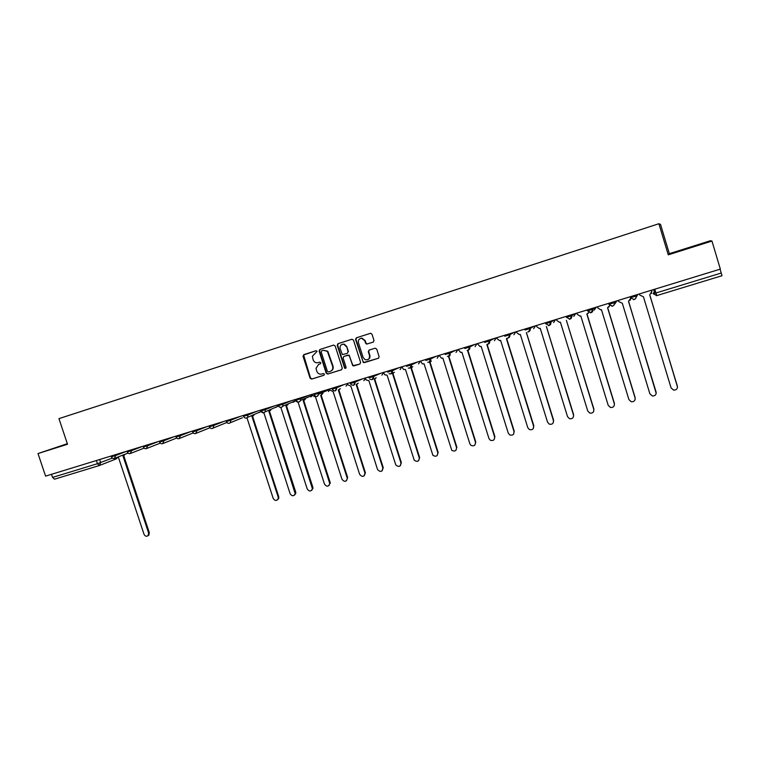 <?xml version="1.0" encoding="UTF-8"?>
<svg xmlns="http://www.w3.org/2000/svg" width="760" height="760" viewBox="0 0 760 760"><rect width="100%" height="100%" fill="white"/><g stroke="black" fill="none" stroke-linecap="round" stroke-linejoin="round"><path stroke-width="1.14" d="M317.11 351.329L316.027 350.721L303.781 354.644L303.031 356.231L310.099 378.224L311.647 379.088L323.902 375.269L324.434 374.158L323.351 373.549L321.755 374.043C319.438 374.509 317.784 373.587 316.806 371.279L316.008 368.334L318.649 364.363L320.245 363.859L320.796 362.805L319.694 362.14L318.098 362.644C315.78 363.118 314.127 362.197 313.148 359.888L312.369 356.24L317.11 351.329M373.198 342.133L373.996 340.508L371.991 334.191L370.671 333.269L356.345 337.82L355.556 339.445L363.346 362.606L378.337 358.302L379.135 356.677L376.713 349.068L375.126 348.194L369.084 350.094L368.296 351.719L369.493 355.481C369.759 358.824 368.296 360.221 365.094 359.68L363.128 357.476L358.435 342.741C358.007 340.128 359.043 338.627 361.551 338.248L364.791 340.717L365.579 343.178L366.662 344.099L373.198 342.133M720.337 269.097L45.59 476.121L38 453.558L67.526 444.248L58.947 418.637L658.892 223.725L660.525 224.409L669.351 253.678L710.438 240.72L711.958 241.062L720.337 269.097M658.892 223.725L668.268 254.828L711.958 241.062M335.179 345.952L333.621 345.097L319.874 349.495L319.115 351.091L326.202 373.207L327.76 374.062L341.506 369.778L342.285 368.182L335.179 345.952M338.01 343.691L351.899 339.245L353.485 340.109L360.61 362.463L359.822 364.069L352.763 365.74L349.391 356.022L347.814 355.158L343.881 356.402L343.102 358.007L346.104 367.394L344.688 368.286L337.231 345.306L338.01 343.691L351.994 339.216M720.1 269.173L722 275.719L656.82 295.583L655.918 292.999L721.25 273.03M99.674 465.395L116.508 458.784L99.341 465.528L54.53 479.19L52.563 477.413L97.432 463.704L112.299 458.099M51.509 474.297L52.563 477.413M67.336 443.688L38 453.558M67.393 443.84L56.42 447.478L67.46 444.039M668.268 254.828L669.351 253.678M702.667 243.476L675.288 252.291L702.715 243.647M684.266 249.517L688.987 247.703M318.849 364.297L320.378 363.802M316.103 350.702L303.601 354.977L310.526 378.062L312.065 378.926L324.092 375.174M333.706 345.069L320.292 349.363L319.533 350.959L326.61 373.055L328.159 373.91L341.753 369.673M321.708 350.806L321.166 351.927L327.408 371.393L328.481 371.944L330.163 371.421C332.348 370.481 333.165 368.78 332.633 366.32L327.38 351.348L323.389 350.265L321.708 350.806M330.581 371.26C332.756 370.32 333.573 368.619 333.032 366.168L332.633 366.32M323.389 350.265L327.788 351.215L333.032 366.168M360.059 363.964L353.846 365.93M344.195 356.288L349.115 355.101L352.659 364.914L354.226 365.778M338.409 343.567L337.63 345.173L344.85 367.755L345.791 368.401M346.398 346.645L343.834 344.251C340.974 344.213 339.739 345.676 340.109 348.64L342.342 354.549L347.263 353.428L348.051 351.813L346.788 346.512L344.223 344.128L342.399 344.27M347.263 353.428L348.051 351.813M346.788 346.512L348.431 351.68M360.743 338.342L361.922 338.124L365.161 340.594L365.949 343.055L367.023 343.966L373.331 342.085M367.755 359.66C369.607 358.844 370.3 357.409 369.854 355.347L369.493 355.481M369.274 350.037L368.657 351.585L369.854 355.347M370.481 333.298L356.725 337.706L355.937 339.33L363.052 361.674L364.629 362.539L378.575 358.197M117.163 457.311L118.408 457.273L144.03 534.289C145.122 536.341 146.5 536.769 148.162 535.572L148.599 533.026L122.968 455.876L124.393 454.499M125.134 454.214L123.376 455.734M123.709 455.582L149.311 532.636L148.865 535.183L147.953 535.781M689.073 247.978L693.87 246.497M246.221 418.104L247.019 417.962L273.201 498.417C274.901 500.983 276.573 501.087 278.198 498.74L278.169 497.04L251.969 416.452L253.565 414.884M254.163 414.637L252.728 416.147M252.567 416.204L278.73 496.679L278.758 498.389L277.466 499.89M260.775 411.188L263.872 412.813L290.12 493.725C291.983 496.375 293.683 496.394 295.231 493.8L268.869 411.284L270.522 409.602M260.452 410.191L260.737 411.065M271.092 409.355L269.61 410.989M269.448 411.055L295.678 491.967L295.773 493.439L294.433 495.188M277.457 404.976L277.78 405.973L280.905 407.607L307.22 488.975C309.263 491.72 311.001 491.644 312.436 488.756L285.959 406.058L287.669 404.168M288.22 403.93L286.681 405.773M286.52 405.84L312.816 487.207L312.949 488.404L311.6 490.418M294.652 399.703L294.975 400.71L298.12 402.344L324.51 484.167C326.762 487.008 328.519 486.828 329.792 483.616L303.231 400.776L304.845 399.323M305.377 399.095L303.933 400.491M303.772 400.567L330.144 482.401L328.947 485.611M312.027 394.373L312.351 395.38L315.523 397.024L341.99 479.313C344.479 482.248 346.256 481.935 347.301 478.401L320.691 395.438L322.468 393.376M322.971 393.158L321.375 395.162M321.214 395.248L347.652 477.536L346.484 480.738M329.593 388.977L329.916 389.994L333.127 391.637L359.66 474.411C362.416 477.413 364.183 476.976 364.952 473.1L338.352 390.041L339.872 388.854M340.366 388.645L339.017 389.776M338.856 389.861L365.398 472.767L364.211 475.817M347.358 383.534L347.728 384.693L350.911 386.203L377.558 469.556C380.484 472.473 382.233 471.941 382.822 467.97L356.193 384.588L357.713 383.439M358.178 383.23L356.867 384.313M356.677 384.417L383.249 467.647L382.147 470.829M365.313 378.024L366.12 379.924L368.904 380.703L395.77 464.901C398.8 467.409 400.52 466.754 400.938 462.945L374.243 379.069L375.744 377.976M376.19 377.767L374.927 378.793M374.699 378.908L401.346 462.622L400.283 465.785M383.467 372.447L384.759 374.822L387.087 375.145L414.219 460.151C417.306 462.279 418.978 461.51 419.254 457.852L392.492 373.492L393.974 372.457M394.392 372.257L393.186 373.207M392.93 373.34L419.644 457.539L418.617 460.683M401.831 366.814L403.541 369.445L405.479 369.522L432.896 455.306C436.002 457.083 437.627 456.219 437.779 452.713L410.941 367.859L412.385 366.89M412.775 366.7L411.654 367.565M411.359 367.716L438.14 452.399L437.171 455.515M420.403 361.123L422.427 363.878L424.08 363.841L451.791 450.357C454.879 451.82 456.456 450.87 456.513 447.507L429.609 362.149L430.977 361.285M431.347 361.104L430.34 361.845M429.998 362.016L456.845 447.203L455.933 450.291M439.175 355.357L441.455 358.197L442.89 358.093L469.851 443.802L470.896 445.303C473.955 446.5 475.475 445.483 475.456 442.244L448.485 356.383L449.74 355.651M450.091 355.481L449.236 356.07M448.846 356.26L475.76 441.949L474.914 444.99M458.175 349.534L460.645 352.412L461.918 352.269L488.946 438.501L490.2 440.154C493.221 441.123 494.693 440.049 494.617 436.924L467.571 350.55L468.407 350.189M467.913 350.436L494.893 436.63L494.123 439.612M477.384 343.644L480.016 346.55L481.166 346.389L508.259 433.133L509.713 434.919C512.686 435.689 514.111 434.568 513.997 431.547L486.875 344.641L487.692 344.299M487.189 344.546L514.244 431.252L513.551 434.169M496.812 337.677L497.144 338.741L499.576 340.613L500.631 340.442L527.792 427.709L529.435 429.59C532.361 430.198 533.748 429.039 533.596 426.103L506.407 338.675L507.452 338.172M506.701 338.589L533.824 425.818L533.216 428.64M516.467 331.645L516.8 332.719L519.346 334.599L520.315 334.428L547.552 422.227L549.366 424.184C552.254 424.65 553.612 423.453 553.422 420.594L526.357 332.576M526.433 332.557L553.622 420.318L553.119 423.026M536.361 325.546L536.693 326.629L539.325 328.51L540.236 328.339L567.539 416.67L569.506 418.693C572.365 419.045 573.686 417.82 573.486 415.026L546.355 326.467M546.392 326.458L573.648 414.751L573.249 417.316M556.472 319.371L556.814 320.463L559.531 322.354L560.395 322.173L587.765 411.055L589.874 413.126C592.705 413.383 593.997 412.138 593.778 409.383L566.38 320.34L593.911 409.127L593.636 411.502M576.831 313.13L577.172 314.222L579.975 316.113L580.792 315.941L608.228 405.374L610.47 407.493C613.263 407.654 614.545 406.391 614.308 403.683L586.843 314.089L588.8 312.436M588.876 312.483L588.04 313.481M587.014 314.041L614.413 403.427L614.251 405.584M597.436 306.802L597.769 307.904L600.647 309.805L601.426 309.633L628.928 399.627L631.303 401.774C634.068 401.869 635.332 400.577 635.084 397.917L607.553 307.762L609.691 305.577M609.767 305.644L608.912 307.012M607.696 307.714L635.16 397.67L635.113 399.551M618.279 300.409L618.611 301.52L622.307 303.249L649.876 393.803L652.365 395.988C655.12 396.007 656.364 394.706 656.108 392.074L628.51 301.359L630.705 298.224M630.819 298.414L630.097 300.371M628.615 301.321L656.203 393.385M639.369 293.94L639.711 295.051L643.435 296.79L671.08 387.913L673.673 390.127C676.409 390.089 677.644 388.769 677.378 386.166L649.714 294.87L651.861 291.337L651.519 290.216M651.595 290.187L651.605 293.483M649.79 294.851L677.511 387.096M653.628 289.56L654.293 291.764L653.172 293.721L655.918 292.999L654.778 289.209M99.636 459.534L100.662 462.612L99.341 465.528L97.432 463.704L96.377 460.541M635.778 295.041L636.063 295.991L637.231 294.595M630.192 296.751L630.486 297.702L636.063 295.991C636.395 297.692 635.74 298.87 634.096 299.554L630.486 297.702M614.108 301.691L614.403 302.632L616.056 301.093M608.598 303.382L608.893 304.323L614.403 302.632C614.736 304.313 614.089 305.491 612.465 306.166L608.893 304.342M592.714 308.256L593 309.197L595.128 307.515M587.271 309.928L587.556 310.868L593 309.197L591.09 312.702L587.565 310.887M571.567 314.744L571.862 315.675L574.456 313.851M566.19 316.388L566.475 317.328L571.862 315.675L569.981 319.152L566.485 317.347M550.686 321.147L550.971 322.078L554.021 320.122M545.366 322.781L545.661 323.703L550.971 322.078L549.128 325.527L545.661 323.731M530.053 327.484L530.337 328.405L533.833 326.315M509.656 333.735L509.941 334.656L513.874 332.443M489.506 339.919L489.792 340.831L494.152 338.494M469.519 346.085L469.88 346.93L474.648 344.479M449.92 352.06L450.205 352.963L455.373 350.388M430.474 358.036L430.749 358.929L436.316 356.24M411.245 363.926L411.53 364.819L417.477 362.016M392.245 369.759L392.521 370.642L398.848 367.735M368.952 377.872L373.711 376.418L373.426 375.535L373.74 376.399L380.427 373.388M350.436 383.543L355.148 382.099L354.863 381.226L355.167 382.099L362.216 378.974M331.844 388.293L332.12 389.158L336.794 387.724L336.519 386.859L336.803 387.724L344.195 384.503M318.364 392.426L318.639 393.291L326.382 389.965M300.409 397.936L300.684 398.791L308.76 395.371M282.653 403.38L282.929 404.234L291.337 400.719M265.098 408.766L265.373 409.621L274.094 406.011M247.731 414.095L248.007 414.941L257.032 411.245M230.555 419.368L230.831 420.204L240.16 416.423M213.57 424.584L213.845 425.41L223.468 421.543M196.764 429.733L197.039 430.568L206.957 426.607M180.139 434.834L180.414 435.66L190.618 431.623M163.695 439.878L163.97 440.705L174.439 436.582M147.421 444.875L147.696 445.692L158.441 441.493M131.328 449.815L131.594 450.623L142.605 446.358M115.396 454.698L115.662 455.506L126.93 451.164M111.102 456.019L111.378 456.845L115.662 455.506L114.399 458.413M127.005 451.136L127.281 451.962L131.594 450.623L130.311 453.549M143.079 446.205L143.355 447.041L147.696 445.692L146.386 448.637M159.334 441.218L159.609 442.054L163.97 440.705L162.64 443.669M175.75 436.183L176.025 437.019L180.414 435.66L179.066 438.653M192.346 431.091L192.622 431.936L197.039 430.568L195.671 433.57M209.123 425.942L209.399 426.787L213.845 425.41L213.199 428.032L212.448 428.44M226.081 420.745L226.357 421.591L230.831 420.204L230.27 422.75L229.425 423.253M243.228 415.483L243.504 416.328L248.007 414.941L247.551 417.382L246.572 418.009M260.556 410.162L260.832 411.017L265.373 409.621L265.059 411.891L263.919 412.709M278.084 404.785L278.359 405.64L282.929 404.234L282.786 406.229L281.456 407.351M295.801 399.351L296.087 400.206L300.684 398.791L300.723 400.339L299.183 401.935M313.719 393.851L314.003 394.715L318.639 393.291L318.772 394.126L317.119 396.454M332.139 389.215C334.675 391.856 336.233 391.362 336.794 387.724L335.245 390.906M350.769 384.237C353.419 386.127 354.882 385.415 355.148 382.099L353.59 385.301M369.797 379.135C372.4 380.247 373.702 379.344 373.711 376.418L372.134 379.63M387.685 372.124L392.521 370.642L390.897 373.891M406.638 366.32L411.53 364.819L409.877 368.096L408.3 368.058C410.609 368.353 411.673 367.279 411.474 364.847L411.188 363.945M425.799 360.449L430.749 358.929L429.077 362.226L427.747 362.263C429.941 362.368 430.92 361.256 430.683 358.957L430.397 358.055M445.198 354.502L450.205 352.963L448.505 356.288L447.355 356.373C449.454 356.326 450.385 355.205 450.129 353.001L449.834 352.089M464.816 348.488L469.88 346.93L468.151 350.284L467.144 350.388C469.176 350.246 470.07 349.115 469.794 346.978L469.509 346.056M484.671 342.399L489.792 340.831L488.034 344.204L487.131 344.318C489.126 344.109 489.972 342.959 489.697 340.879L489.411 339.948M504.754 336.243L509.941 334.656L508.155 338.048L507.347 338.172C509.295 337.905 510.122 336.747 509.836 334.704L509.551 333.773M525.084 330.011L530.337 328.405L528.523 331.825L527.772 331.949C529.692 331.635 530.508 330.476 530.223 328.462L529.929 327.512M226.888 422.541L225.976 422.826M226.375 421.638C227.325 423.434 228.627 423.805 230.27 422.75L242.402 417.772M260.927 411.559L258.951 412.651M277.894 406.267L275.623 407.455M295.041 400.9L293.664 402.163L292.391 402.163M312.379 395.466L310.925 396.881M329.897 389.937L328.377 391.542M347.605 384.322L346.019 386.137M365.493 378.594L363.85 380.684M383.553 372.723L381.881 375.155M401.784 366.833L400.111 369.578M420.242 361.171L418.541 363.935M438.909 355.442L437.19 358.226M457.795 349.647L456.038 352.459M476.89 343.795L475.114 346.617M496.204 337.867L494.399 340.717M515.736 331.873L513.903 334.742M535.496 325.812L533.644 328.7M555.494 319.675L553.603 322.591M575.719 313.471L573.8 316.407M571.273 315.913L571.976 316.331M596.182 307.192L594.244 310.147M616.892 300.837L614.916 303.82M637.849 294.405L636.139 297.302M655.414 291.337L654.293 291.764L655.329 293.18M722 275.719L656.82 295.583L653.172 293.721M117.6 457.387L116.508 458.784L117.448 457.377M149.311 532.636L148.599 533.026M278.73 496.679L278.169 497.04M295.678 491.967L295.146 492.328M312.816 487.207L312.303 487.559M330.144 482.401L329.65 482.742M347.652 477.536L347.177 477.869M111.397 456.883C112.129 458.403 113.269 458.85 114.807 458.233L128.012 453.083M392.198 369.778L392.483 370.661C392.606 373.302 391.447 374.319 388.997 373.702M550.553 321.185L550.848 322.135C551.142 324.13 550.335 325.299 548.444 325.651M571.434 314.783L571.729 315.742C572.024 317.718 571.235 318.896 569.344 319.276M592.572 308.294L592.866 309.263C593.161 311.229 592.372 312.417 590.501 312.816M613.966 301.729L614.26 302.708C614.564 304.665 613.776 305.852 611.904 306.28M635.626 295.089L635.93 296.067C636.225 298.015 635.436 299.221 633.564 299.668M127.3 452.01C128.05 453.549 129.209 453.995 130.748 453.349L144.058 448.134M143.374 447.079C144.143 448.656 145.312 449.094 146.87 448.409L160.265 443.127M159.619 442.101C160.417 443.707 161.595 444.144 163.172 443.412L176.652 438.055M176.044 437.066C176.861 438.71 178.068 439.137 179.655 438.349L193.201 432.924M192.641 431.984C193.496 433.666 194.721 434.074 196.327 433.228L209.931 427.737M209.418 426.835C210.311 428.573 211.575 428.972 213.199 428.032L226.841 422.474M243.523 416.385C244.549 418.256 245.888 418.589 247.551 417.382L260.937 411.568M260.851 411.074C261.991 413.05 263.387 413.326 265.059 411.891L277.903 406.277M278.378 405.697C279.68 407.816 281.152 407.997 282.786 406.229L295.051 400.909M296.096 400.263C297.663 402.562 299.202 402.581 300.723 400.339L312.351 395.361M314.022 394.772C316.008 397.271 317.594 397.052 318.772 394.126L329.726 389.395M571.358 315.885L571.976 316.284M653.761 289.522L655.424 293.151M656.298 295.697L656.82 295.583M99.341 465.528L54.53 479.19M124.25 455.363L123.509 455.658M148.865 535.183L148.162 535.572M253.65 415.568L253.052 415.815M278.758 498.389L278.198 498.74M270.683 410.238L270.104 410.476M295.773 493.439L295.231 493.8M287.926 404.766L287.375 405.004M312.949 488.404L312.436 488.756M330.286 483.274L329.792 483.616"/></g></svg>
